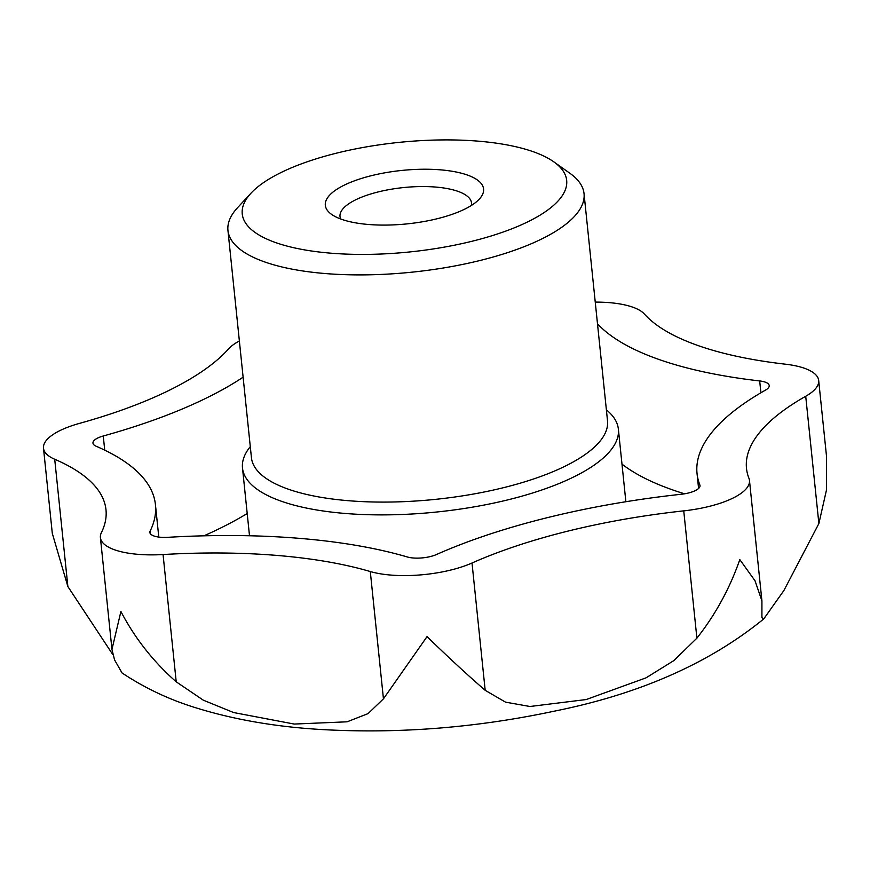 <?xml version="1.0" encoding="UTF-8"?>
<svg xmlns="http://www.w3.org/2000/svg" width="870" height="870" viewBox="0 0 870 870"><rect width="100%" height="100%" fill="white"/><g stroke="black" fill="none" stroke-linecap="round" stroke-linejoin="round"><path stroke-width="1.3" d="M595.243 302.097A69.611 23.49 174.1 0 1 644.376 314.026A318.213 107.391 174.1 0 0 785.295 364.171A69.611 23.49 174.1 0 1 818.681 380.494L826.5 456.184L826.424 490.212L818.877 523.555L783.946 590.436L763.773 618.896C709.17 663.375 639.298 694.14 554.157 711.192C477.075 727.592 400.363 733.758 324.042 729.669C276.975 727.113 233.889 719.707 194.804 707.473C168.856 699.436 144.605 687.931 122.039 672.956L114.557 659.895L111.947 649.433L120.908 611.501C134.774 638.08 153.207 661.526 176.218 681.83L163.06 554.538A69.611 23.49 174.1 0 1 100.409 537.595A69.611 23.49 174.1 0 1 101.409 532.592A318.213 107.391 174.1 0 0 105.988 509.766A318.213 107.391 174.1 0 0 54.712 459.251A69.611 23.49 174.1 0 1 43.5 448.202A69.611 23.49 174.1 0 1 79.561 423.364A318.213 107.391 174.1 0 0 228.571 348.903A69.611 23.49 174.1 0 1 239.37 340.964M699.991 486.199L699.861 484.949A19.89 6.71 174.1 0 1 700.024 485.569A19.89 6.71 174.1 0 1 681.243 494.258A367.934 124.171 174.1 0 0 436.435 554.538A19.89 6.71 174.1 0 1 407.367 556.985A367.934 124.171 174.1 0 0 167.769 537.323A19.89 6.71 174.1 0 1 149.857 532.483A19.89 6.71 174.1 0 1 150.151 531.059A367.934 124.171 174.1 0 0 155.436 504.654L158.786 537.073M606.379 409.857A188.942 63.76 174.1 0 1 618.374 429.138A188.942 63.76 174.1 0 1 513.093 498.543A188.942 63.76 174.1 0 1 309.938 508.765A188.942 63.76 174.1 0 1 242.491 467.984A188.942 63.76 174.1 0 1 250.288 446.658M243.111 377.178A367.934 124.171 174.1 0 1 103.258 436A19.89 6.71 174.1 0 0 92.959 443.091A19.89 6.71 174.1 0 0 96.157 446.245A367.934 124.171 174.1 0 1 155.436 504.654M760.902 392.772L759.684 380.94A367.934 124.171 174.1 0 1 597.483 323.771M759.684 380.94A19.89 6.71 174.1 0 1 769.221 385.606A19.89 6.71 174.1 0 1 765.513 390.108A367.934 124.171 174.1 0 0 697.033 473.465L698.577 488.462M699.861 484.949A367.934 124.171 174.1 0 1 697.033 473.465M818.681 380.494A69.611 23.49 174.1 0 1 805.718 396.263A318.213 107.391 174.1 0 0 746.493 468.364A318.213 107.391 174.1 0 0 748.939 478.282A69.611 23.49 174.1 0 1 749.472 480.457A69.611 23.49 174.1 0 1 683.744 510.864A318.213 107.391 174.1 0 0 472.018 563.01A69.611 23.49 174.1 0 1 370.294 571.536A318.213 107.391 174.1 0 0 163.06 554.538M684.527 493.801A367.934 124.171 174.1 0 1 621.985 464.134M247.2 513.507A367.934 124.171 174.1 0 1 203.939 535.811M465.243 208.887A79.551 26.85 -5.9 0 0 479.316 199.1A79.551 26.85 -5.9 0 0 401.69 170.455A79.551 26.85 -5.9 0 0 331.568 214.368A79.551 26.85 -5.9 0 0 465.243 208.887M508.461 145.192A163.082 55.038 -5.9 0 0 250.995 193.183A163.082 55.038 -5.9 0 0 410.107 251.908A163.082 55.038 -5.9 0 0 553.864 161.885A163.082 55.038 -5.9 0 0 508.461 145.192M250.995 193.183L237.553 207.691A178.992 60.411 -5.9 0 0 227.951 230.463A178.992 60.411 -5.9 0 0 412.206 272.147A178.992 60.411 -5.9 0 0 584.042 193.662A178.992 60.411 -5.9 0 0 569.981 173.337L553.864 161.885M227.951 230.463L251.43 457.653A178.992 60.411 -5.9 0 0 435.685 499.337A178.992 60.411 -5.9 0 0 607.521 420.852L584.042 193.662M471.355 205.472A66.098 22.305 -5.9 0 0 471.507 202.96A66.098 22.305 -5.9 0 0 403.462 187.572A66.098 22.305 -5.9 0 0 340.007 216.554A66.098 22.305 -5.9 0 0 340.67 218.979M749.472 480.457L761.924 600.898L755.04 580.823L739.804 559.595C729.778 588.414 715.466 614.611 696.892 638.156L673.88 660.58L646.008 677.861L586.228 699.534L530.015 706.494L505.524 702.155L485.177 690.301C467.886 675.37 448.507 657.47 427.039 636.622L383.442 698.838L368.075 713.607L347.119 721.806L294.212 724.057L233.638 712.552L203.352 700.198L176.218 681.83M761.924 600.898L761.913 617.646L763.773 618.896M43.5 448.202L52.298 533.353L67.871 586.554L54.712 459.251M112.85 654.642L67.871 586.554M150.434 533.821L150.151 531.059M383.442 698.838L370.294 571.536M485.177 690.301L472.018 563.01M696.892 638.156L683.744 510.864M818.877 523.555L805.718 396.263M104.726 450.16L103.258 436M100.409 537.595L111.86 648.422M242.491 467.984L249.505 535.768M618.374 429.138L625.867 501.729"/></g></svg>
